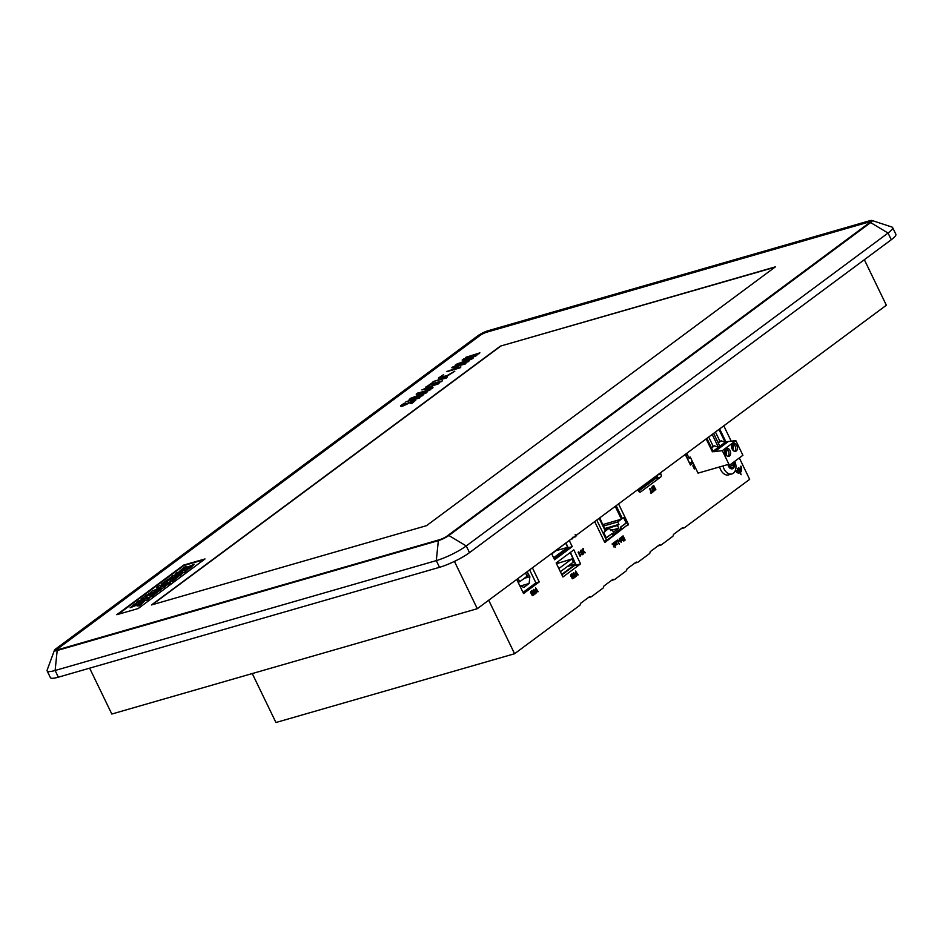 <?xml version="1.0" encoding="UTF-8"?>
<svg xmlns="http://www.w3.org/2000/svg" width="943" height="943" viewBox="0 0 943 943"><rect width="100%" height="100%" fill="white"/><g stroke="black" fill="none" stroke-linecap="round" stroke-linejoin="round"><path stroke-width="1.41" d="M89.632 668.163L111.816 714.04L477.299 608.695L886.349 305.237L864.342 259.714M871.992 220.485L891.913 227.039A23.599 4.255 154.2 0 1 892.62 227.569A23.599 4.255 154.2 0 1 888.058 233.039L466.255 545.95A23.599 4.255 154.2 0 1 436.291 560.614L55.118 670.485A23.599 4.255 154.2 0 1 47.15 670.909A23.599 4.255 154.2 0 1 47.174 670.025L54.399 650.34A8.263 1.485 -25.8 0 0 57.181 650.505L438.354 540.634A8.263 1.485 -25.8 0 0 448.844 535.494L870.648 222.583A8.263 1.485 -25.8 0 0 871.992 220.485A8.263 1.485 -25.8 0 0 869.446 220.815L488.274 330.687A8.263 1.485 -25.8 0 0 477.795 335.814L55.991 648.737A8.263 1.485 -25.8 0 0 54.399 650.34M203.971 559.718L183.897 565.505L118.052 614.353M136.829 603.414L134.731 604.015L130.122 607.764L140.012 603.39C142.287 602.447 141.332 603.32 137.124 605.984L139.517 605.771L144.35 601.269L133.093 606.066L136.829 603.414L133.835 605.925M130.122 607.764L140.755 603.567M147.497 599.937L149.807 597.662L138.951 600.785L136.452 602.648L147.497 599.937L136.452 602.648M153.049 593.147L145.458 596.86L149.324 593.996L147.344 594.561L141.061 599.229L152.106 596.518L158.271 591.379L152.236 594.903L149.689 595.646L153.049 593.147L150.939 595.281M146.719 596.495L149.324 593.996M156.479 587.784L161.041 587.489L152.082 591.049L149.135 593.807L159.98 590.683L161.512 588.974L154.098 591.108L164.259 587.548L165.567 586.016L160.558 586.322L168.172 584.601L170.53 582.845L159.485 585.556L156.479 587.784L159.744 587.996M162.656 586.192L168.172 584.601M158.589 589.811L164.259 587.548M173.583 577.918L165.992 581.619L169.858 578.754L167.878 579.332L161.595 583.988L172.652 581.277L178.816 576.138L172.769 579.674L170.223 580.405L173.583 577.918L171.473 580.051M167.253 581.265L169.858 578.754M175.257 573.863L182.305 571.823L172.286 576.067L169.657 578.578L180.502 575.454L182.034 573.745L174.879 575.808L185.299 571.894L187.834 569.442L176.978 572.578L175.457 574.275L178.757 573.32M178.569 574.747L185.299 571.894M186.761 566.378L184.663 566.979L180.042 570.727L189.944 566.342C192.219 565.411 191.264 566.271 187.056 568.947L189.449 568.735L194.27 564.232L183.025 569.03L186.761 566.378L183.767 568.888M180.042 570.727L190.675 566.531M727.961 464.51A4.644 3.147 73.9 0 0 729.752 467.952A3.595 2.428 73.9 0 0 729.045 465.394M730 468.164A4.644 3.147 73.9 0 0 733.029 468.518A3.595 2.428 73.9 0 0 730.778 467.693A3.595 2.428 73.9 0 0 730 468.164L729.988 468.176A4.656 3.159 -106.1 0 1 729.741 467.964L730.778 467.693M732.959 468.447L733.241 468.365A4.644 3.147 73.9 0 0 734.42 464.887A3.595 2.428 73.9 0 0 733.241 468.353L733.241 468.365A4.656 3.159 -106.1 0 1 733.029 468.53L733.029 468.518M732.947 462.659A3.595 2.428 73.9 0 0 734.385 464.51A4.644 3.147 73.9 0 0 733.642 462.153M734.786 461.304A9.442 6.389 -106.1 0 1 731.909 473.928A9.442 6.389 -106.1 0 1 723.976 468.801A9.442 6.389 -106.1 0 1 722.975 465.948M734.385 464.51L734.385 464.522A4.656 3.159 -106.1 0 1 734.42 464.887L731.426 465.748A3.595 2.428 73.9 0 0 730.188 467.858M557.596 561.91L558.091 562.912M560.366 571.706L573.332 562.099L571.812 558.963L556.511 563.725M719.65 466.903A9.442 6.389 73.9 0 0 728.585 474.883L731.909 473.928M551.596 553.576L554.578 559.741L572.248 546.634L569.266 540.469M594.691 521.597L604.805 542.508L627.649 524.827M685.266 454.408L690.429 465.064L693.152 463.048M739.312 457.944L749.65 479.339L684.453 527.703A1.886 1.273 -106.1 0 1 684.17 527.844A1.886 1.273 -106.1 0 1 683.427 527.75A1.886 1.273 73.9 0 0 682.697 527.656A1.886 1.273 73.9 0 0 682.414 527.797L673.774 534.209A1.886 1.273 73.9 0 0 673.255 535.306A1.886 1.273 -106.1 0 1 672.736 536.402L661.22 544.948A1.886 1.273 -106.1 0 1 660.925 545.089A1.886 1.273 -106.1 0 1 660.194 544.995A1.886 1.273 73.9 0 0 659.452 544.901A1.886 1.273 73.9 0 0 659.169 545.042L650.529 551.443A1.886 1.273 73.9 0 0 650.01 552.539A1.886 1.273 -106.1 0 1 649.491 553.635L637.975 562.181A1.886 1.273 -106.1 0 1 637.692 562.334A1.886 1.273 -106.1 0 1 636.949 562.24A1.886 1.273 73.9 0 0 636.207 562.146A1.886 1.273 73.9 0 0 635.924 562.287L627.295 568.688A1.886 1.273 73.9 0 0 626.777 569.784A1.886 1.273 -106.1 0 1 626.258 570.88L614.73 579.426A1.886 1.273 -106.1 0 1 614.447 579.568A1.886 1.273 -106.1 0 1 613.704 579.474A1.886 1.273 73.9 0 0 612.974 579.391A1.886 1.273 73.9 0 0 612.679 579.532L604.05 585.933A1.886 1.273 73.9 0 0 603.532 587.029A1.886 1.273 -106.1 0 1 603.013 588.126L591.485 596.671A1.886 1.273 -106.1 0 1 591.202 596.813A1.886 1.273 -106.1 0 1 590.471 596.719A1.886 1.273 73.9 0 0 589.729 596.624A1.886 1.273 73.9 0 0 589.446 596.766L580.805 603.178A1.886 1.273 73.9 0 0 580.287 604.274A1.886 1.273 -106.1 0 1 579.768 605.371L514.583 653.735L488.71 600.219M723.788 425.835L731.238 441.253M637.786 489.629L638.34 490.784A2.357 1.603 73.9 0 0 640.321 492.069A2.357 1.603 73.9 0 0 640.686 491.892L660.607 477.111A2.357 1.603 73.9 0 0 660.925 474.034L660.359 472.879M556.146 562.983L562.912 576.986L580.582 563.879L573.816 549.875L556.146 562.983M516.74 579.438L523.554 593.548L539.231 581.925L532.406 567.816M477.299 608.695L454.432 561.391M252.264 673.561L275.934 722.515L514.583 653.735M689.899 463.107L692.775 462.282M626.317 525.817L627.908 525.357M574.24 565.706L580.582 563.879M553.965 558.456L568.275 547.848L565.906 542.956M568.252 547.789L572.248 546.634M529.612 569.89L535.895 582.88L539.231 581.925M535.895 582.88L523.023 592.428M519.64 585.45L523.837 587.43L529.141 583.481L529.848 576.715L527.09 571.753M685.561 454.196L689.533 463.225M689.875 463.131L692.315 461.316M686.728 453.324L689.121 458.286L690.394 457.343M656.411 475.814L656.352 476.828L638.128 490.348M638.564 491.162L656.752 477.665A1.65 1.12 73.9 0 0 656.976 475.52L656.941 475.425M596.766 520.064L606.608 540.433L604.145 541.152M606.608 540.433L628.403 524.273L618.561 503.892M599.17 518.285L605.406 531.18L603.661 532.465L606.278 537.875L612.219 533.467L612.82 534.705L621.319 528.386L620.73 527.161L626.494 522.882L623.877 517.471L622.392 518.579L616.156 505.684M612.219 533.467L606.219 537.769M623.594 517.683L626.152 522.976L620.4 527.255L620.989 528.481L612.761 534.587M615.873 505.884L622.392 518.579M615.225 506.367L621.413 519.18L617.712 521.939L618.914 524.426L617.476 525.499L618.785 528.198L613.386 532.206L612.078 529.495L610.651 530.555L609.437 528.068L605.736 530.815L599.536 518.002M599.772 517.837L602.754 524.673M621.413 519.18L603.001 524.497M617.712 521.939L603.426 526.053M618.914 524.426L604.628 528.551M617.476 525.499L604.911 529.117M618.785 528.198L612.349 530.049M612.078 529.495L610.369 529.99M609.437 528.068L605.017 529.341M565.647 543.156L567.674 547.341L556.24 550.641M567.674 547.341L553.624 557.761M570.197 552.563L575.607 564.126L561.686 574.452M561.887 574.865L575.808 564.539L570.456 552.362M551.785 553.942L564.562 543.958M571.812 558.963L558.845 568.57M529.141 583.481L520.666 585.933M529.848 576.715L524.273 578.33M528.563 574.829L526.665 575.371M518.049 578.46L519.652 581.76L518.072 582.208M519.652 581.76L527.09 576.244L525.487 572.943M730.483 464.486A3.595 2.428 73.9 0 0 731.391 465.382A4.656 3.159 -106.1 0 1 731.426 465.748M731.391 465.382L734.385 464.522M58.36 649.586L439.697 539.667A5.906 1.061 -25.8 0 0 447.194 536.001L869.128 222.984A5.906 1.061 -25.8 0 0 870.259 221.617A5.906 1.061 -25.8 0 0 868.267 221.723L486.93 331.641A5.906 1.061 -25.8 0 0 479.445 335.307L57.511 648.324A5.906 1.061 -25.8 0 0 56.368 649.692A5.906 1.061 -25.8 0 0 58.36 649.586M892.62 227.569L895.85 234.265A23.599 4.255 154.2 0 1 891.288 239.722L469.496 552.645A23.599 4.255 154.2 0 1 439.521 567.309L58.348 677.18A23.599 4.255 154.2 0 1 50.38 677.593L47.15 670.909M869.222 222.913A5.304 0.955 -25.8 0 0 869.552 222.265A5.304 0.955 -25.8 0 0 867.76 222.359L486.753 332.184A5.304 0.955 -25.8 0 0 480.011 335.484L58.348 648.312A5.304 0.955 -25.8 0 0 57.323 649.538A5.304 0.955 -25.8 0 0 58.042 649.68M138.126 608.565L116.791 614.706L183.696 565.081L205.02 558.94L138.126 608.565M151.481 604.958L426.507 525.675L775.394 266.845L500.368 346.128L151.481 604.958M500.368 346.128L774.875 267.246M152.106 604.781L500.462 346.34M137.124 605.984L139.517 605.771M139.316 605.359L144.35 601.269M141.25 603.025L140.212 603.803M147.297 599.512L149.807 597.662M141.061 599.229L152.106 596.518M151.906 596.094L158.271 591.379M148.923 593.383L159.98 590.683M159.78 590.259L161.512 588.974M164.058 587.124L165.567 586.016M167.972 584.177L170.329 582.432M161.595 583.988L172.652 581.277M172.451 580.864L178.816 576.138M169.457 578.153L180.502 575.454M180.302 575.03L182.034 573.745M185.099 571.47L187.834 569.442M187.056 568.947L189.449 568.735M189.248 568.323L194.27 564.232M190.144 566.767L191.17 565.977M433.014 382.198L425.8 387.267L429.572 385.039L442.491 380.866L430.468 384.096L433.014 382.198L430.574 384.296M425.694 387.066L427.061 386.901M426.955 386.701L429.572 385.039M429.478 384.827L441.501 381.597M441.395 381.396L442.397 380.654M572.436 537.321L572.696 538.217L571.541 538.771M572.047 539.007L571.423 538.866M737.32 468.754L738.817 467.716L737.65 469.036M738.817 467.716L737.485 468.706M451.862 367.652L457.673 365.978L453.524 369.055L446.817 371.672L459.995 367.876L460.903 366.921L454.774 368.689L458.923 365.613L465.147 364.057L466.042 363.114L452.864 366.91L451.968 367.853L457.768 366.179M446.711 371.471L459.995 367.876M459.901 367.664L460.903 366.921M454.88 368.902L459.029 365.825M458.923 365.613L465.147 364.057M465.052 363.845L466.042 363.114M613.28 543.156L614.07 544.806L612.066 543.993L613.598 545.113L613.587 546.834L614.082 544.818L615.142 547.388L613.115 543.203M612.231 543.934L613.598 545.113M613.763 545.066L613.752 546.775M615.308 547.341L613.587 542.932M694.531 465.889L694.967 468.565L694.331 468.954L692.822 465.818L694.614 468.353L694.06 464.934M694.496 468.907L692.822 465.818M694.449 468.4L693.694 465.158M694.826 466.514L694.319 465.889M572.731 578.212L572.637 576.527M572.814 578.2L573.438 577.776L572.814 576.479C571.871 577.694 572.083 578.13 573.438 577.776L573.273 577.823M571.929 576.444L572.59 576.02L571.859 574.523L571.128 575.395L572.59 576.02L571.694 574.57M571.776 576.88L571.764 576.845C570.15 576.09 570.161 575.1 571.812 573.851L573.992 577.988L572.177 578.684L571.717 576.868M572.778 578.79L571.941 576.833C570.315 576.043 570.338 575.041 571.977 573.804M573.804 537.722L573.132 537.593M574.487 536.591L573.261 537.498M576.515 535.082L576.491 535.895L575.124 534.705M576.656 535.848L575.301 534.657M575.419 535.907L575.1 537.003L574.865 536.308M575.1 537.003L575.03 536.19M416.169 394.127L425.199 392.795L410.523 398.323L409.238 399.561L422.417 395.754L423.266 394.846L412.291 398.005L426.047 393.066L427.096 392.005L418.716 393.243L430.786 389.553L417.501 393.137L416.276 394.339L425.293 393.007M409.132 399.349L422.417 395.754M422.323 395.553L423.266 394.846M415.309 397.144L426.047 393.066M425.941 392.854L427.096 392.005M420.672 392.913L429.796 390.284M429.69 390.084L430.692 389.341M652.356 491.433L653.145 491.114L652.462 489.7M653.145 491.114L652.627 489.653L652.521 491.386L653.31 491.067L652.521 491.386M652.238 489.24L651.837 487.118L653.853 491.291L652.862 491.975L652.238 489.24L652.862 491.975M652.403 489.193L651.354 487.401M615.366 541.612L615.06 541.836C616.286 545.29 616.038 545.467 614.341 542.378L614.046 542.59C615.084 545.243 615.838 545.844 616.286 544.394L615.06 541.836C616.286 545.29 616.038 545.467 614.341 542.378L613.869 542.649C614.919 545.29 615.661 545.891 616.109 544.441M615.708 545.325L616.298 544.382M614.895 541.883C616.121 545.337 615.873 545.514 614.176 542.425M536.508 592.899L535.589 587.843L538.182 591.65L535.671 588.361L536.331 592.947L535.506 587.878M537.84 591.898L535.589 588.385M576.515 576.126L575.595 571.069L578.189 574.876L575.69 571.588L576.35 576.173L575.513 571.104M577.847 575.136L575.607 571.623M580.652 552.409C581.595 553.128 581.69 552.692 580.935 551.101L580.652 550.948M580.935 551.101L580.817 552.362C581.76 553.081 581.855 552.645 581.1 551.054L580.735 550.912M582.114 554.826L581.289 554.201L581.914 552.574C580.216 552.999 579.933 552.292 581.077 550.441C583.128 554.036 583.198 555.297 581.289 554.201L581.748 552.622C580.051 553.046 579.768 552.339 580.912 550.488M582.161 554.343L581.489 553.989M581.36 553.4L581.914 552.574M582.031 554.861L581.124 554.248M465.712 357.373L478.997 353.778L479.893 352.835L465.712 357.373L478.997 353.778M478.891 353.578L479.893 352.835M433.049 381.597L446.345 378.013L447.241 377.059L433.049 381.597L446.345 378.013M446.239 377.801L447.241 377.059M532.724 594.986L532.63 593.3M532.807 594.974L533.42 594.55L532.795 593.253C531.864 594.467 532.064 594.903 533.42 594.55L533.255 594.597M531.911 593.218L532.571 592.793L531.852 591.296L531.121 592.157L532.571 592.793L531.687 591.344M532.158 595.457L531.746 593.619C530.143 592.864 530.155 591.862 531.805 590.624L533.986 594.762L532.677 595.587L531.581 594.267M531.923 593.571C530.308 592.817 530.32 591.815 531.97 590.577M737.19 470.156L739.878 468.235L737.52 470.439M739.878 468.235L737.355 470.109M462.141 360.026L471.158 358.694L456.483 364.222L455.198 365.46L468.388 361.652L469.225 360.745L458.251 363.904L473.162 358.116L464.675 359.142L476.757 355.452L463.473 359.035L462.235 360.238L470.097 359.083M455.104 365.247L468.388 361.652M468.282 361.452L469.225 360.745M461.268 363.043L472.007 358.965M471.913 358.764L473.068 357.904M466.632 358.811L475.755 356.183M475.649 355.983L476.651 355.24M619.351 539.137L621.237 542.284L621.284 540.704L619.48 539.066M619.421 538.571L619.221 539.266M620.694 541.152L620.494 541.789M619.186 539.184L620.529 541.199M620.694 541.553L621.237 542.284M621.944 537.369L622.993 536.591L623.688 538.029L622.734 538.748L623.912 538.5L624.561 539.844L623.759 541.07L625.126 540.056L623.111 535.872L621.767 537.416M622.828 536.638L623.523 538.076L622.958 539.207M623.747 538.547L624.396 539.891L623.759 541.07M623.111 535.872L621.72 536.909M618.584 540.999L619.563 540.339L618.962 541.388M619.563 540.339L618.749 540.952M584.955 552.952L583.599 551.761L583.399 554.095L583.187 551.525L581.136 550.028L583.245 550.971L583.387 548.425L583.623 551.195L585.367 552.645L583.434 551.808M583.08 551.018L582.833 548.767M583.399 554.095L583.022 551.572L581.136 550.028M428.487 388.316L423.796 389.058L431.104 386.371L428.487 388.316M425.069 388.846L431.199 386.583M432.094 388.587L433.002 387.62L429.442 388.174L432.648 385.781L439.403 382.87L421.875 389.895L432.094 388.587L433.002 387.62M429.548 388.375L432.754 385.993M432.648 385.781L438.424 383.884M438.33 383.671L439.403 382.87M421.875 389.895L431.988 388.375M619.315 544.359L617.63 539.926L616.38 541.412L617.524 540.645L619.315 544.359L617.359 540.693M617.63 539.926L616.156 540.952M580.582 554.567L580.051 556.229L578.106 552.209L578.672 551.879L580.334 555.309L580.582 554.567L580.157 555.356M580.216 556.181L578.106 552.209M405.903 401.753L419.187 398.158L420.083 397.203L405.903 401.753L419.187 398.158M419.081 397.946L420.083 397.203M533.927 593.265L534.28 592.994C535.4 593.642 535.483 593.347 534.551 592.098L533.726 592.004L533.526 589.375L534.634 590.283L533.821 589.929L533.927 591.473L534.752 591.556L534.976 594.078L534.115 593.041C535.235 593.689 535.318 593.395 534.375 592.145L533.549 592.051L533.443 589.399M534.375 592.145L534.551 592.098C535.483 593.347 535.4 593.642 534.28 592.994L534.115 593.041M534.304 590.542L533.502 589.953M534.893 594.102L533.762 593.312M741.151 474.718L740.361 472.478A4.904 3.324 73.9 0 0 740.915 466.16L740.703 466.325A4.526 3.065 -106.1 0 1 740.196 472.137L739.347 470.392L740.738 468.907L737.414 471.37L739.135 470.545L739.984 472.302A4.526 3.065 -106.1 0 1 739.406 472.561A4.526 3.065 -106.1 0 1 735.599 470.097L735.399 470.251A4.904 3.324 73.9 0 0 739.512 472.926A4.904 3.324 73.9 0 0 740.149 472.632L741.151 474.718L739.996 472.726M735.316 470.486A4.904 3.324 73.9 0 0 739.347 472.973A4.904 3.324 73.9 0 0 739.43 472.95M740.915 466.16L740.538 466.372A4.526 3.065 -106.1 0 1 740.161 472.066M740.738 468.907L737.579 471.7M738.994 470.651L739.819 472.349A4.526 3.065 -106.1 0 1 739.324 472.584M443.67 374.571L438.412 378.072L446.463 376.257L454.821 371.188L446.97 375.668L440.051 377.259L443.67 374.571L440.145 377.353M454.821 371.188L446.569 376.457L438.495 378.167M615.649 541.329L617.241 544.194M654.69 489.959L653.605 486.352M654.784 489.947L655.35 489.558L653.782 486.305C653.075 488.368 653.605 489.452 655.35 489.558L655.185 489.606M653.864 485.61C652.273 485.951 652.367 487.484 654.159 490.207L653.982 490.254C652.202 487.531 652.108 485.999 653.699 485.657L655.892 489.782L653.982 490.254L655.727 489.83M620.435 537.864L621.508 541.023L621.743 539.431L622.993 539.926L621.779 538.924L621.626 536.968L621.449 538.736L620.258 537.911L621.343 541.082M621.578 539.479L622.604 540.221M621.626 536.968L621.272 538.783M573.945 576.491L574.299 576.22C575.407 576.868 575.501 576.574 574.558 575.336L573.733 575.242L573.544 572.601L574.652 573.521L573.827 573.167L573.933 574.7L574.759 574.782L574.982 577.316L574.122 576.279C575.242 576.916 575.324 576.621 574.393 575.383L573.568 575.289L573.462 572.625M574.393 575.383L574.558 575.336C575.501 576.574 575.407 576.868 574.299 576.22L574.122 576.279M574.311 573.768L573.521 573.191M574.9 577.328L573.768 576.538M410.641 403.427L415.722 400.115L402.131 405.29L405.278 403.015L404.111 403.262L400.575 405.761C400.704 406.881 404.158 405.549 410.924 401.765L414.06 400.928L410.641 403.427L411.95 403.345L415.733 400.233M405.278 403.015L402.248 405.349M410.924 401.765L414.048 401.07M400.681 405.973C400.81 407.081 404.264 405.749 411.018 401.977M650.505 492.8L651.295 492.482L650.611 491.079M651.295 492.482L650.776 491.032L650.67 492.753L651.46 492.435L650.67 492.753M650.387 490.608L649.986 488.486L652.002 492.67L651.012 493.342L650.387 490.608L651.012 493.342M650.552 490.56L649.503 488.769M732.982 450.294L733.607 444.236A4.126 2.794 -106.1 0 1 735.658 447.772A4.126 2.794 -106.1 0 1 734.727 451.343M713.627 433.367L719.851 446.239L712.389 451.78L722.338 450.66L729.41 465.288L728.574 465.524L728.067 464.486L698.032 473.138L690.252 457.049L688.732 457.485M718.943 429.43L725.155 442.302L719.851 446.239M719.65 428.9L725.874 441.772L725.155 442.302L721.206 440.817L718.271 442.986M706.166 438.908L712.389 451.78M706.873 438.377L713.097 451.249M712.189 434.428L718.413 447.312L714.464 445.815L711.529 447.996M725.874 441.772L735.835 440.652L722.338 450.66M735.835 440.652L742.907 455.28L729.41 465.288M732.157 449.057A4.126 2.794 73.9 0 0 734.503 451.296A4.126 2.794 73.9 0 0 735.623 451.296A4.126 2.794 73.9 0 0 737.167 446.558A4.126 2.794 73.9 0 0 733.336 443.363A4.126 2.794 73.9 0 0 732.157 449.057M725.403 454.054A4.126 2.794 73.9 0 0 727.76 456.294A4.126 2.794 73.9 0 0 728.88 456.306A4.126 2.794 73.9 0 0 730.412 451.556A4.126 2.794 73.9 0 0 726.582 448.361A4.126 2.794 73.9 0 0 725.403 454.054M728.149 441.666L714.653 451.685M733.607 444.236L732.782 444.483A4.126 2.794 73.9 0 0 732.723 444.448M732.558 443.799A4.126 2.794 -106.1 0 1 732.782 443.847L732.228 449.21M718.059 442.538L721.206 440.817M715.442 432.024L719.874 441.194M732.782 444.483L732.275 449.292M726.24 455.304L726.864 449.245A4.126 2.794 -106.1 0 1 728.915 452.77A4.126 2.794 -106.1 0 1 727.984 456.341M725.98 449.446A4.126 2.794 73.9 0 1 726.027 449.481L726.864 449.245M725.804 448.797A4.126 2.794 -106.1 0 1 726.039 448.856L725.485 454.208M711.317 447.548L714.464 445.815M708.688 437.033L713.132 446.204M726.027 449.481L725.532 454.302M438.354 540.634L436.291 560.614L439.521 567.309M448.844 535.494L466.255 545.95L469.496 552.645M870.648 222.583L888.058 233.039L891.288 239.722M57.181 650.505L55.118 670.485L58.348 677.18M681.872 528.198L683.427 527.75M658.627 545.443L660.194 544.995M635.382 562.688L636.949 562.24M612.148 579.933L613.704 579.474M588.904 597.167L590.471 596.719M639.932 492.105L640.686 491.892M655.538 478.572L660.607 477.111M657.46 475.036L660.925 474.034M656.352 476.828L654.206 477.453M575.631 563.82L568.063 566M575.607 564.126L567.403 566.484M681.2 528.705L684.17 527.844M657.955 545.95L660.925 545.089M634.71 563.183L637.692 562.334M611.465 580.428L614.447 579.568M588.232 597.673L591.202 596.813"/></g></svg>
